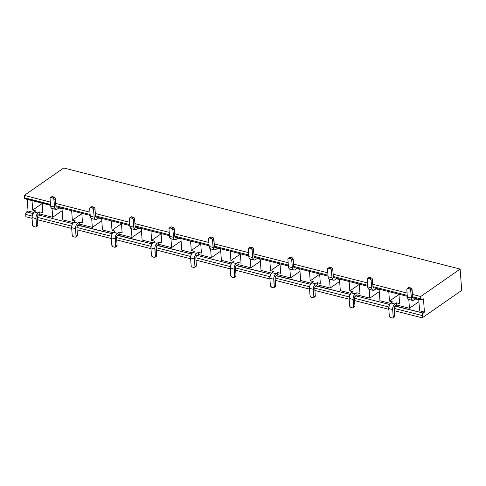 <?xml version="1.0" encoding="UTF-8"?>
<svg xmlns="http://www.w3.org/2000/svg" width="486" height="486" viewBox="0 0 486 486"><rect width="100%" height="100%" fill="white"/><g stroke="black" fill="none" stroke-linecap="round" stroke-linejoin="round"><path stroke-width="0.73" d="M63.739 167.98L460.133 269.074L461.7 290.403L460.133 269.074L63.739 167.98L24.3 195.421L63.739 167.98M25.266 198.871L24.604 198.361L24.3 195.421L50.319 202.055L24.3 195.421L24.47 197.766L50.489 204.399L24.47 197.766A1.914 1.027 -75.7 0 0 25.096 198.853L50.562 205.347M25.867 216.75L25.928 212.971L28.036 210.979L27.18 199.388L28.036 210.979L26.663 211.932L32.92 213.53L26.663 211.932A1.914 1.027 -75.7 0 0 25.691 214.405L32.082 216.033L25.691 214.405L25.867 216.75L32.064 218.329L25.867 216.75M392.864 317.899L394.231 316.945A1.434 1.027 55.2 0 0 394.583 316.07L394.037 308.604A1.914 1.027 -75.7 0 1 395.009 306.137L423.063 313.027L424.43 312.079L419.594 310.846L424.43 312.079L423.458 298.854L422.091 299.807A1.914 1.027 -75.7 0 1 421.49 299.947A1.914 1.027 -75.7 0 1 420.87 298.86L412.614 296.758L420.87 298.86L420.694 296.515L412.444 294.407L420.694 296.515L460.133 269.074L420.694 296.515L421.277 299.844L423.458 298.854L424.43 312.079L422.322 314.065L422.261 317.844L461.7 290.403L422.261 317.844L394.189 310.688L422.261 317.844L422.091 315.499A1.914 1.027 -75.7 0 1 423.063 313.027L395.282 305.943L396.649 304.989L409.449 308.258L408.799 299.437L409.449 308.258L418.92 301.666L409.449 308.258L396.649 304.989L396.491 302.857L394.851 304.005L390.951 303.009L392.591 301.867L389.468 301.071L388.776 291.606L389.468 301.071L398.939 294.48L389.468 301.071L392.591 301.867L390.951 303.009A4.301 2.315 104.3 0 0 388.764 308.561L389.286 305.342L390.951 303.009L394.851 304.005L393.192 306.338L392.67 309.558L393.217 317.024L394.583 316.07L394.268 307.176L396.649 304.989L396.491 302.857L399.613 303.653L398.921 294.194L399.613 303.653L396.491 302.857L394.851 304.005A4.301 2.315 104.3 0 0 392.67 309.558L388.764 308.561L389.316 316.028L388.764 308.561L392.67 309.558L393.217 317.024A1.434 1.027 55.2 0 1 392.864 317.899A1.434 1.027 55.2 0 1 392.141 318.002L390.58 317.607L392.579 318.02L394.583 316.07L393.952 317.066M407.074 293.04L372.805 284.298L407.074 293.04M367.434 282.931L333.165 274.189L367.434 282.931M327.795 272.822L293.526 264.08L327.795 272.822M288.155 262.713L253.886 253.971L288.155 262.713M248.516 252.605L214.247 243.863L248.516 252.605M208.877 242.49L174.608 233.754L208.877 242.49M169.237 232.381L134.968 223.645L169.237 232.381M129.598 222.272L95.329 213.53L129.598 222.272M89.959 212.163L55.69 203.421L89.959 212.163M388.824 309.315L354.549 300.573L388.824 309.315M349.185 299.206L314.91 290.464L349.185 299.206M309.539 289.097L275.27 280.355L309.539 289.097M269.9 278.988L235.631 270.246L269.9 278.988M230.261 268.88L195.992 260.138L230.261 268.88M190.621 258.771L156.352 250.029L190.621 258.771M150.982 248.656L116.713 239.92L150.982 248.656M111.343 238.547L77.074 229.811L111.343 238.547M71.703 228.438L37.434 219.696L71.703 228.438M37.276 217.357L71.721 226.142L37.276 217.357M76.916 227.466L111.361 236.251L76.916 227.466M116.555 237.575L151 246.359L116.555 237.575M156.194 247.684L190.64 256.468L156.194 247.684M195.834 257.793L230.279 266.577L195.834 257.793M235.473 267.901L269.918 276.686L235.473 267.901M275.112 278.016L309.558 286.801L275.112 278.016M314.752 288.125L349.197 296.91L314.752 288.125M354.391 298.234L388.836 307.018L354.391 298.234M394.031 308.343L422.091 315.499L394.031 308.343M419.594 310.846L418.774 299.753L415.658 298.957L418.774 299.753L419.594 310.846M414.011 300.099L415.658 298.957L415.621 298.453L415.658 298.957L413.045 300.463L411.563 299.315L410.719 290.507L411.265 297.973L407.365 296.976L406.818 289.51L407.365 296.976L411.265 297.973A4.301 2.315 104.3 0 0 412.669 300.427A4.301 2.315 104.3 0 0 414.011 300.099M55.86 205.772L90.129 214.508L55.86 205.772M95.499 215.881L129.768 224.617L95.499 215.881M135.138 225.99L169.407 234.732L135.138 225.99M174.778 236.099L209.047 244.841L174.778 236.099M214.417 246.208L248.686 254.95L214.417 246.208M254.056 256.316L288.326 265.058L254.056 256.316M293.696 266.425L327.971 275.167L293.696 266.425M333.335 276.534L367.61 285.276L333.335 276.534M372.975 286.649L407.25 295.385L372.975 286.649M412.632 297.019L412.085 289.553L410.719 290.507L409.911 289.14L407.894 288.532L409.261 287.578L410.822 287.979L409.261 287.578L407.092 288.696L406.818 289.51A1.434 1.027 55.2 0 1 407.171 288.635A1.434 1.027 55.2 0 1 407.894 288.532L409.455 288.927L410.822 287.979L411.678 288.562L412.766 297.614L413.853 297.967A1.914 1.027 -75.7 0 1 413.258 298.112A1.914 1.027 -75.7 0 1 412.632 297.019M409.145 299.467L408.283 299.194L407.657 298.319L407.365 296.976A4.301 2.315 104.3 0 0 408.769 299.431L412.669 300.427M390.471 303.416L379.955 300.731L379.135 289.644L376.018 288.848L375.982 288.344L376.018 288.848L379.135 289.644L379.955 300.731L390.471 303.416M369.81 298.149L379.28 291.557L369.81 298.149L369.16 289.328L369.81 298.149L357.01 294.88L369.81 298.149M389.675 304.515L355.643 295.834L357.01 294.88L356.852 292.748L359.974 293.544L359.282 284.085L359.974 293.544L356.852 292.748L355.211 293.89L351.311 292.9L352.951 291.752L349.829 290.956L349.136 281.497L349.829 290.956L359.3 284.371L349.829 290.956L352.951 291.752L351.311 292.9A4.301 2.315 104.3 0 0 349.124 298.453L349.647 295.233L351.311 292.9L355.211 293.89L354.288 294.844L353.109 297.845L353.577 306.915L354.944 305.961L354.434 297.784L355.643 295.834L389.675 304.515M408.459 287.742L409.261 287.578A1.434 1.027 55.2 0 0 408.538 287.682L407.171 288.635M389.316 316.028L390.58 317.607A1.434 1.027 55.2 0 1 389.316 316.028M374.372 289.99L376.018 288.848L373.406 290.355L372.549 290.075L371.924 289.2L371.079 280.398L371.626 287.864L367.726 286.868L367.179 279.401L367.726 286.868L371.626 287.864A4.301 2.315 104.3 0 0 373.029 290.318A4.301 2.315 104.3 0 0 374.372 289.99M369.506 289.358L368.643 289.079L368.017 288.21L367.726 286.868A4.301 2.315 104.3 0 0 369.129 289.322L373.029 290.318M374.177 287.882A1.914 1.027 -75.7 0 1 373.619 288.004A1.914 1.027 -75.7 0 1 372.993 286.91L372.446 279.444L371.079 280.398L370.271 279.031L367.811 278.405L367.179 279.401A1.434 1.027 55.2 0 1 367.525 278.527A1.434 1.027 55.2 0 1 368.254 278.423L369.621 277.47L371.183 277.864L369.621 277.47L368.254 278.423L369.816 278.818L371.183 277.864L372.039 278.454L373.127 287.505L374.214 287.858M368.819 277.634L369.621 277.47A1.434 1.027 55.2 0 0 368.898 277.573L367.525 278.527M36.11 226.913L37.477 225.96A1.434 1.027 55.2 0 0 37.829 225.085L36.462 226.039A1.434 1.027 55.2 0 1 36.11 226.913A1.434 1.027 55.2 0 1 35.381 227.017L33.826 226.622L35.824 227.035L36.407 226.506L35.909 218.572A4.301 2.315 104.3 0 1 38.096 213.014L39.737 211.872L39.895 214.004L52.688 217.272L52.045 208.451L52.688 217.272L62.159 210.681L52.688 217.272L39.895 214.004L38.528 214.958L72.56 223.639L38.528 214.958L39.895 214.004L39.737 211.872L42.859 212.668L42.167 203.209L42.859 212.668L39.737 211.872L38.096 213.014L34.19 212.024L35.836 210.875L32.714 210.08L32.021 200.621L32.714 210.08L42.185 203.494L32.714 210.08L35.836 210.875L34.19 212.024A4.301 2.315 104.3 0 0 32.009 217.576L32.532 214.356L34.19 212.024L38.096 213.014L36.432 215.353L35.988 216.969L36.462 226.039L37.829 225.085L37.282 217.619L37.513 216.191L38.248 215.152A1.914 1.027 -75.7 0 0 37.282 217.619L37.829 225.085L37.191 226.081M75.749 237.022L77.116 236.068A1.434 1.027 55.2 0 0 77.468 235.194L76.102 236.147A1.434 1.027 55.2 0 1 75.749 237.022A1.434 1.027 55.2 0 1 75.02 237.125L73.465 236.731L75.464 237.144L76.047 236.615L75.549 228.681A4.301 2.315 104.3 0 1 77.736 223.129L79.376 221.981L79.534 224.113L92.334 227.381L91.684 218.56L92.334 227.381L101.799 220.79L92.334 227.381L79.534 224.113L78.167 225.067L112.199 233.748L77.894 225.261L79.534 224.113L79.376 221.981L82.499 222.776L81.806 213.318L82.499 222.776L79.376 221.981L77.736 223.129L73.829 222.132L75.476 220.99L72.353 220.194L81.824 213.603L72.353 220.194L71.661 210.73L72.353 220.194L75.476 220.99L73.829 222.132A4.301 2.315 104.3 0 0 71.649 227.685L72.171 224.471L73.829 222.132L77.736 223.129L76.071 225.461L75.634 227.084L76.102 236.147L77.468 235.194L76.922 227.727L77.153 226.3L77.894 225.261A1.914 1.027 -75.7 0 0 76.922 227.727L77.468 235.194L76.831 236.19M115.389 247.131L116.755 246.183A1.434 1.027 55.2 0 0 117.108 245.302L115.741 246.256A1.434 1.027 55.2 0 1 115.389 247.131A1.434 1.027 55.2 0 1 114.66 247.234L113.104 246.839L115.103 247.253L115.686 246.724L115.188 238.79A4.301 2.315 104.3 0 1 117.375 233.237L119.015 232.089L119.173 234.228L131.973 237.49L131.323 228.669L131.973 237.49L141.438 230.899L131.973 237.49L119.173 234.228L117.806 235.175L151.839 243.857L117.533 235.37L119.173 234.228L119.015 232.089L122.138 232.891L121.445 223.426L122.138 232.891L119.015 232.089L117.375 233.237L113.475 232.241L115.115 231.099L111.993 230.303L111.3 220.838L111.993 230.303L121.464 223.712L111.993 230.303L115.115 231.099L113.475 232.241A4.301 2.315 104.3 0 0 111.288 237.794L111.81 234.58L113.475 232.241L117.375 233.237L115.711 235.57L115.273 237.192L115.741 246.256L117.108 245.302L116.561 237.836L116.792 236.409L117.533 235.37A1.914 1.027 -75.7 0 0 116.561 237.836L117.108 245.302L116.47 246.299M155.028 257.246L156.395 256.292A1.434 1.027 55.2 0 0 156.747 255.411L155.38 256.365A1.434 1.027 55.2 0 1 155.028 257.246A1.434 1.027 55.2 0 1 154.305 257.349L152.744 256.948L154.742 257.361L155.326 256.833L154.827 248.899A4.301 2.315 104.3 0 1 157.014 243.346L158.655 242.204L158.813 244.337L171.613 247.599L170.963 238.784L171.613 247.599L181.078 241.007L171.613 247.599L158.813 244.337L157.446 245.29L191.478 253.965L157.172 245.479L158.813 244.337L158.655 242.204L161.777 243L161.085 233.535L161.777 243L158.655 242.204L157.014 243.346L153.114 242.35L154.755 241.208L151.632 240.412L161.103 233.821L151.632 240.412L150.939 230.947L151.632 240.412L154.755 241.208L153.114 242.35A4.301 2.315 104.3 0 0 150.927 247.903L151.45 244.689L153.114 242.35L157.014 243.346L155.35 245.685L154.913 247.301L155.38 256.365L156.747 255.411L156.2 247.945L156.431 246.517L157.172 245.479A1.914 1.027 -75.7 0 0 156.2 247.945L156.747 255.411L156.109 256.414M194.667 267.355L196.034 266.401A1.434 1.027 55.2 0 0 196.387 265.52L195.02 266.474A1.434 1.027 55.2 0 1 194.667 267.355A1.434 1.027 55.2 0 1 193.944 267.458L192.383 267.057L194.382 267.47L194.965 266.942L194.467 259.008A4.301 2.315 104.3 0 1 196.654 253.455L198.294 252.313L198.452 254.445L211.252 257.708L210.602 248.893L211.252 257.708L220.717 251.116L211.252 257.708L198.452 254.445L197.085 255.399L231.117 264.08L197.085 255.399L198.452 254.445L198.294 252.313L201.417 253.109L200.724 243.644L201.417 253.109L198.294 252.313L196.654 253.455L192.754 252.459L194.394 251.317L191.271 250.521L190.579 241.056L191.271 250.521L200.742 243.929L191.271 250.521L194.394 251.317L192.754 252.459A4.301 2.315 104.3 0 0 190.567 258.011L191.089 254.798L192.754 252.459L196.654 253.455L195.73 254.403L194.552 257.41L195.02 266.474L196.387 265.52L195.84 258.054L196.071 256.626L196.812 255.587A1.914 1.027 -75.7 0 0 195.84 258.054L196.387 265.52L195.755 266.522M234.307 277.463L235.674 276.51A1.434 1.027 55.2 0 0 236.026 275.629L234.659 276.583A1.434 1.027 55.2 0 1 234.307 277.463A1.434 1.027 55.2 0 1 233.584 277.567L232.022 277.166L234.021 277.585L234.604 277.05L234.112 269.116A4.301 2.315 104.3 0 1 236.293 263.564L237.933 262.422L238.091 264.554L250.891 267.816L250.241 259.002L250.891 267.816L260.362 261.231L250.891 267.816L238.091 264.554L236.725 265.508L270.757 274.189L236.451 265.696L238.091 264.554L237.933 262.422L241.056 263.218L240.363 253.753L241.056 263.218L237.933 262.422L236.293 263.564L232.393 262.568L234.033 261.425L230.911 260.63L230.218 251.171L230.911 260.63L240.382 254.038L230.911 260.63L234.033 261.425L232.393 262.568A4.301 2.315 104.3 0 0 230.206 268.126L230.729 264.906L232.393 262.568L236.293 263.564L235.37 264.512L234.191 267.519L234.659 276.583L236.026 275.629L235.479 268.169L235.71 266.735L236.451 265.696A1.914 1.027 -75.7 0 0 235.479 268.169L236.026 275.629L235.394 276.631M273.946 287.572L275.313 286.619A1.434 1.027 55.2 0 0 275.665 285.744L274.298 286.691A1.434 1.027 55.2 0 1 273.946 287.572A1.434 1.027 55.2 0 1 273.223 287.676L271.662 287.275L273.661 287.694L274.244 287.159L273.752 279.225A4.301 2.315 104.3 0 1 275.933 273.673L277.573 272.531L277.731 274.663L290.531 277.925L289.881 269.11L290.531 277.925L300.002 271.34L290.531 277.925L277.731 274.663L276.364 275.617L310.396 284.298L276.091 275.805L277.731 274.663L277.573 272.531L280.695 273.326L280.003 263.868L280.695 273.326L277.573 272.531L275.933 273.673L272.032 272.676L273.673 271.534L270.55 270.738L269.858 261.28L270.55 270.738L280.021 264.153L270.55 270.738L273.673 271.534L272.032 272.676A4.301 2.315 104.3 0 0 269.845 278.235L270.368 275.015L272.032 272.676L275.933 273.673L275.009 274.62L273.831 277.627L274.298 286.691L275.665 285.744L275.119 278.278L275.349 276.844L276.091 275.805A1.914 1.027 -75.7 0 0 275.119 278.278L275.665 285.744L275.033 286.74M313.585 297.681L314.952 296.727A1.434 1.027 55.2 0 0 315.305 295.853L313.938 296.806A1.434 1.027 55.2 0 1 313.585 297.681A1.434 1.027 55.2 0 1 312.863 297.784L311.301 297.389L313.3 297.803L313.883 297.268L313.391 289.34A4.301 2.315 104.3 0 1 315.572 283.781L317.212 282.639L317.37 284.772L330.17 288.034L329.52 279.219L330.17 288.034L339.641 281.449L330.17 288.034L317.37 284.772L316.003 285.725L350.035 294.407L315.73 285.914L317.37 284.772L317.212 282.639L320.335 283.435L319.642 273.976L320.335 283.435L317.212 282.639L315.572 283.781L311.672 282.791L313.312 281.643L310.19 280.847L309.497 271.388L310.19 280.847L319.66 274.262L310.19 280.847L313.312 281.643L311.672 282.791A4.301 2.315 104.3 0 0 309.485 288.344L310.007 285.124L311.672 282.791L315.572 283.781L314.649 284.729L313.47 287.736L313.938 296.806L315.305 295.853L314.758 288.386L314.989 286.953L315.73 285.914A1.914 1.027 -75.7 0 0 314.758 288.386L315.305 295.853L314.673 296.849M410.822 287.979L409.455 288.927A1.434 1.027 55.2 0 1 410.719 290.507L412.085 289.553A1.434 1.027 55.2 0 0 410.822 287.979M371.183 277.864L369.816 278.818A1.434 1.027 55.2 0 1 371.079 280.398L372.446 279.444A1.434 1.027 55.2 0 0 371.183 277.864M138.176 228.189L141.298 228.985L138.176 228.189L138.139 227.685L138.176 228.189L136.536 229.331L138.176 228.189M98.537 218.08L101.659 218.876L98.537 218.08L98.5 217.576L98.537 218.08L96.896 219.222L98.537 218.08M58.897 207.972L62.02 208.767L58.897 207.972L58.861 207.467L58.897 207.972L57.257 209.114L58.897 207.972M257.1 258.516L260.217 259.311L257.1 258.516L257.058 258.011L257.1 258.516L255.454 259.658L257.1 258.516M296.739 268.624L299.856 269.42L296.739 268.624L296.703 268.126L296.739 268.624L295.093 269.773L296.739 268.624M261.031 270.404L260.217 259.311L261.031 270.404L271.553 273.089L261.031 270.404M336.379 278.733L339.495 279.529L336.379 278.733L336.342 278.235L336.379 278.733L334.733 279.881L336.379 278.733M181.752 250.187L180.938 239.094L177.821 238.298L180.938 239.094L181.752 250.187L192.274 252.866L181.752 250.187M340.309 290.622L339.495 279.529L340.309 290.622L350.831 293.307L340.309 290.622M221.391 260.296L220.577 249.203L217.461 248.407L220.577 249.203L221.391 260.296L231.913 262.981L221.391 260.296M300.67 280.513L299.856 269.42L300.67 280.513L311.192 283.198L300.67 280.513M142.112 240.078L141.298 228.985L142.112 240.078L152.634 242.757L142.112 240.078M102.473 229.969L101.659 218.876L102.473 229.969L112.995 232.648L102.473 229.969M62.834 219.854L62.02 208.767L62.834 219.854L73.356 222.539L62.834 219.854M215.814 249.549L217.461 248.407L217.418 247.903L217.461 248.407L214.848 249.913L213.992 249.64L213.366 248.765L212.522 239.963L213.068 247.429L209.168 246.432L208.615 238.966L209.168 246.432L213.068 247.429A4.301 2.315 104.3 0 0 214.472 249.877A4.301 2.315 104.3 0 0 215.814 249.549M176.175 239.44L177.821 238.298L177.779 237.794L177.821 238.298L175.209 239.805L174.353 239.531L173.727 238.656L172.882 229.854L173.429 237.314L169.529 236.324L168.976 228.857L169.529 236.324L173.429 237.314A4.301 2.315 104.3 0 0 174.832 239.768A4.301 2.315 104.3 0 0 176.175 239.44M334.575 277.749L333.767 277.785L333.353 276.801L332.807 269.335L331.44 270.289L331.987 277.755L328.086 276.759L327.54 269.293L328.086 276.759L331.987 277.755L332.91 279.966L333.767 280.246L334.733 279.881A4.301 2.315 104.3 0 1 333.39 280.203L329.49 279.213A4.301 2.315 104.3 0 1 328.086 276.759L328.378 278.101L329.004 278.97L329.866 279.25M294.935 267.634L294.127 267.677L293.714 266.692L293.167 259.226L291.8 260.18L292.347 267.646L288.447 266.65L287.894 259.184L288.447 266.65L292.347 267.646L293.271 269.858L294.127 270.131L295.093 269.773A4.301 2.315 104.3 0 1 293.751 270.095L289.85 269.098A4.301 2.315 104.3 0 1 288.447 266.65L288.739 267.986L289.364 268.861L290.227 269.141M210.948 248.917L210.086 248.644L209.168 246.432A4.301 2.315 104.3 0 0 210.572 248.881L214.472 249.877M171.309 238.808L170.446 238.535L169.529 236.324A4.301 2.315 104.3 0 0 170.926 238.772L174.832 239.768M136.378 227.199L135.57 227.235L135.157 226.251L134.61 218.791L133.243 219.739L133.79 227.205L129.89 226.215L129.337 218.749L129.89 226.215L133.79 227.205L134.707 229.422L135.57 229.696L136.536 229.331A4.301 2.315 104.3 0 1 135.193 229.659L131.287 228.663A4.301 2.315 104.3 0 1 129.89 226.215L130.807 228.426L131.67 228.699M96.738 217.09L95.93 217.127L95.517 216.142L94.97 208.676L93.604 209.63L94.15 217.096L90.25 216.1L89.697 208.634L90.25 216.1L94.15 217.096L95.068 219.308L95.93 219.587L96.896 219.222A4.301 2.315 104.3 0 1 95.554 219.55L91.647 218.554A4.301 2.315 104.3 0 1 90.25 216.1L90.542 217.442L91.168 218.317L92.03 218.591M57.099 206.981L56.291 207.018L55.878 206.034L55.331 198.567L53.964 199.521L54.511 206.987L50.611 205.991L50.058 198.525L50.611 205.991L54.511 206.987L55.428 209.199L56.291 209.478L57.257 209.114A4.301 2.315 104.3 0 1 55.914 209.442L52.008 208.445A4.301 2.315 104.3 0 1 50.611 205.991L50.902 207.334L51.528 208.208L52.391 208.482M255.296 257.525L254.488 257.568L254.075 256.584L253.528 249.118L252.161 250.071L252.708 257.537L248.808 256.541L248.255 249.075L248.808 256.541L252.708 257.537L253.631 259.749L254.488 260.022L255.454 259.658A4.301 2.315 104.3 0 1 254.111 259.986L250.211 258.989A4.301 2.315 104.3 0 1 248.808 256.541L249.099 257.878L249.725 258.752L250.588 259.032M215.62 247.447A1.914 1.027 -75.7 0 1 215.061 247.562A1.914 1.027 -75.7 0 1 214.435 246.475L213.889 239.009L212.522 239.963L211.708 238.596L209.253 237.97L208.615 238.966A1.434 1.027 55.2 0 1 208.968 238.085A1.434 1.027 55.2 0 1 209.697 237.982L211.064 237.028L212.625 237.429L211.064 237.028L209.697 237.982L211.258 238.383L212.625 237.429L213.482 238.012L214.569 247.07L215.656 247.417M175.981 237.332A1.914 1.027 -75.7 0 1 175.422 237.454A1.914 1.027 -75.7 0 1 174.796 236.366L174.249 228.9L172.882 229.854L172.068 228.487L169.614 227.855L168.976 228.857A1.434 1.027 55.2 0 1 169.328 227.977A1.434 1.027 55.2 0 1 170.057 227.873L171.424 226.919L172.986 227.32L171.424 226.919L170.057 227.873L171.613 228.274L172.986 227.32L173.842 227.904L174.93 236.961L176.017 237.308M25.691 198.707L50.538 205.043M333.39 280.203A4.301 2.315 104.3 0 1 331.987 277.755L331.312 269.779L330.632 268.922L328.615 268.315L327.813 268.479L327.54 269.293A1.434 1.027 55.2 0 1 327.886 268.418A1.434 1.027 55.2 0 1 328.615 268.315L329.982 267.361L331.543 267.756L329.982 267.361L328.615 268.315L330.176 268.709L331.543 267.756L332.685 268.825L333.353 276.801A1.914 1.027 -75.7 0 0 333.979 277.889A1.914 1.027 -75.7 0 0 334.538 277.773M293.751 270.095A4.301 2.315 104.3 0 1 292.347 267.646L291.673 259.67L290.986 258.813L288.976 258.206L288.174 258.37L287.894 259.184A1.434 1.027 55.2 0 1 288.247 258.309A1.434 1.027 55.2 0 1 288.976 258.206L290.342 257.252L291.904 257.647L290.342 257.252L288.976 258.206L290.537 258.601L291.904 257.647L293.046 258.716L293.714 266.692A1.914 1.027 -75.7 0 0 294.34 267.78A1.914 1.027 -75.7 0 0 294.899 267.665M254.111 259.986A4.301 2.315 104.3 0 1 252.708 257.537L252.034 249.555L251.347 248.704L249.336 248.091L248.534 248.255L248.255 249.075A1.434 1.027 55.2 0 1 248.607 248.194A1.434 1.027 55.2 0 1 249.336 248.091L250.703 247.143L252.72 247.751L253.406 248.607L254.075 256.584A1.914 1.027 -75.7 0 0 254.7 257.671A1.914 1.027 -75.7 0 0 255.259 257.556M135.193 229.659A4.301 2.315 104.3 0 1 133.79 227.205L133.115 219.229L132.429 218.372L130.418 217.764L129.616 217.928L129.337 218.749A1.434 1.027 55.2 0 1 129.689 217.868A1.434 1.027 55.2 0 1 130.418 217.764L131.785 216.811L133.346 217.212L131.785 216.811L130.418 217.764L131.973 218.165L133.346 217.212L134.482 218.275L135.157 226.251A1.914 1.027 -75.7 0 0 135.782 227.345A1.914 1.027 -75.7 0 0 136.341 227.223M95.554 219.55A4.301 2.315 104.3 0 1 94.15 217.096L93.476 209.12L92.79 208.263L90.779 207.656L89.977 207.82L89.697 208.634A1.434 1.027 55.2 0 1 90.05 207.759A1.434 1.027 55.2 0 1 90.779 207.656L92.146 206.702L93.707 207.103L92.146 206.702L90.779 207.656L92.334 208.051L93.707 207.103L94.843 208.166L95.517 216.142A1.914 1.027 -75.7 0 0 96.143 217.236A1.914 1.027 -75.7 0 0 96.702 217.114M55.914 209.442A4.301 2.315 104.3 0 1 54.511 206.987L53.837 199.011L53.15 198.154L51.133 197.547L50.337 197.711L50.058 198.525A1.434 1.027 55.2 0 1 50.41 197.65A1.434 1.027 55.2 0 1 51.133 197.547L52.506 196.593L54.068 196.994L52.506 196.593L51.133 197.547L52.695 197.942L54.068 196.994L55.204 198.057L55.878 206.034A1.914 1.027 -75.7 0 0 56.504 207.127A1.914 1.027 -75.7 0 0 57.056 207.006M329.18 267.525L329.982 267.361A1.434 1.027 55.2 0 0 329.259 267.464L327.886 268.418M289.541 257.416L290.342 257.252A1.434 1.027 55.2 0 0 289.62 257.355L288.247 258.309M249.901 247.307L250.703 247.143L249.336 248.091L250.898 248.492L252.264 247.538L250.703 247.143A1.434 1.027 55.2 0 0 249.98 247.246L248.607 248.194M210.262 237.192L211.064 237.028A1.434 1.027 55.2 0 0 210.341 237.138L208.968 238.085M170.622 227.084L171.424 226.919A1.434 1.027 55.2 0 0 170.701 227.023L169.328 227.977M130.983 216.975L131.785 216.811A1.434 1.027 55.2 0 0 131.062 216.914L129.689 217.868M91.344 206.866L92.146 206.702A1.434 1.027 55.2 0 0 91.423 206.805L90.05 207.759M51.704 196.757L52.506 196.593A1.434 1.027 55.2 0 0 51.783 196.696L50.41 197.65M353.225 307.79L354.592 306.836A1.434 1.027 55.2 0 0 354.944 305.961L353.577 306.915A1.434 1.027 55.2 0 1 353.225 307.79A1.434 1.027 55.2 0 1 352.502 307.893L350.941 307.498A1.434 1.027 55.2 0 1 349.677 305.919L349.124 298.453L349.798 306.429L350.941 307.498L352.939 307.911L353.522 307.383L353.03 299.449A4.301 2.315 104.3 0 1 355.211 293.89L356.852 292.748L357.01 294.88L355.369 296.029A1.914 1.027 -75.7 0 0 354.397 298.495L354.944 305.961L354.312 306.958M310.038 295.81L309.485 288.344L310.038 295.81L311.301 297.389A1.434 1.027 55.2 0 1 310.038 295.81M270.398 285.701L269.845 278.235L270.398 285.701L271.662 287.275A1.434 1.027 55.2 0 1 270.398 285.701M230.759 275.592L230.206 268.126L230.759 275.592L232.022 277.166A1.434 1.027 55.2 0 1 230.759 275.592M191.12 265.478L190.567 258.011L191.12 265.478L191.527 266.474L192.383 267.057A1.434 1.027 55.2 0 1 191.12 265.478M151.474 255.369L150.927 247.903L151.474 255.369L152.744 256.948A1.434 1.027 55.2 0 1 151.474 255.369M111.835 245.26L111.288 237.794L111.835 245.26L113.104 246.839A1.434 1.027 55.2 0 1 111.835 245.26M72.195 235.151L71.649 227.685L72.195 235.151L73.465 236.731A1.434 1.027 55.2 0 1 72.195 235.151M32.556 225.042L32.009 217.576L32.556 225.042L33.826 226.622A1.434 1.027 55.2 0 1 32.556 225.042M33.716 212.431L28.036 210.979L33.716 212.431M353.03 299.449L349.124 298.453L353.03 299.449M273.752 279.225L269.845 278.235L273.752 279.225M234.112 269.116L230.206 268.126L234.112 269.116M194.467 259.008L190.567 258.011L194.467 259.008M154.827 248.899L150.927 247.903L154.827 248.899M115.188 238.79L111.288 237.794L115.188 238.79M75.549 228.681L71.649 227.685L75.549 228.681M35.909 218.572L32.009 217.576L35.909 218.572M313.391 289.34L309.485 288.344L313.391 289.34M172.986 227.32L171.613 228.274A1.434 1.027 55.2 0 1 172.882 229.854L174.249 228.9A1.434 1.027 55.2 0 0 172.986 227.32M291.904 257.647L290.537 258.601A1.434 1.027 55.2 0 1 291.8 260.18L293.167 259.226A1.434 1.027 55.2 0 0 291.904 257.647M93.707 207.103L92.334 208.051A1.434 1.027 55.2 0 1 93.604 209.63L94.97 208.676A1.434 1.027 55.2 0 0 93.707 207.103M54.068 196.994L52.695 197.942A1.434 1.027 55.2 0 1 53.964 199.521L55.331 198.567A1.434 1.027 55.2 0 0 54.068 196.994M133.346 217.212L131.973 218.165A1.434 1.027 55.2 0 1 133.243 219.739L134.61 218.791A1.434 1.027 55.2 0 0 133.346 217.212M212.625 237.429L211.258 238.383A1.434 1.027 55.2 0 1 212.522 239.963L213.889 239.009A1.434 1.027 55.2 0 0 212.625 237.429M252.264 247.538L250.898 248.492A1.434 1.027 55.2 0 1 252.161 250.071L253.528 249.118A1.434 1.027 55.2 0 0 252.264 247.538M331.543 267.756L330.176 268.709A1.434 1.027 55.2 0 1 331.44 270.289L332.807 269.335A1.434 1.027 55.2 0 0 331.543 267.756M56.072 206.757L90.202 215.456M95.712 216.865L129.841 225.571M135.351 226.974L169.48 235.68M174.99 237.083L209.12 245.788M214.63 247.192L248.759 255.897M254.269 257.301L288.398 266.006M293.909 267.409L328.038 276.115M333.548 277.518L367.677 286.224M373.187 287.633L407.317 296.332M412.827 297.742L421.49 299.947"/></g></svg>
